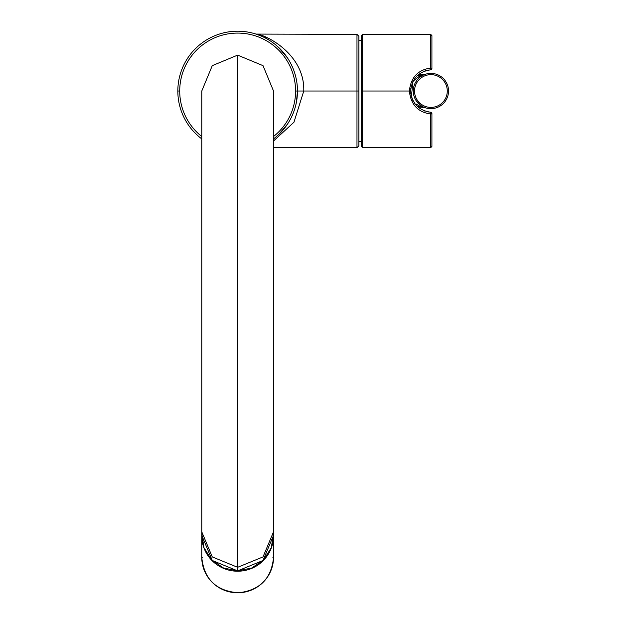 <?xml version="1.0" encoding="UTF-8"?>
<svg xmlns="http://www.w3.org/2000/svg" width="624" height="624" viewBox="0 0 624 624"><rect width="100%" height="100%" fill="white"/><g stroke="black" fill="none" stroke-linecap="round" stroke-linejoin="round"><path stroke-width="0.94" d="M296.416 102.196L297.469 91.026A59.826 59.826 0 0 1 273.523 138.895A59.826 59.826 0 0 0 237.643 31.2A59.826 59.826 0 0 0 201.77 138.895A59.826 59.826 0 0 1 237.643 31.2A59.826 59.826 0 0 1 297.469 91.026L297.352 94.762M291.525 65.029L291.151 64.256M278.359 47.19L287.368 57.767L282.844 51.839M273.523 141.008L293.959 122.218L303.763 91.026L356.975 91.026L356.975 147.701L356.975 91.026L303.763 91.026C304.941 54.826 267.111 35.498 257.806 34.351C267.337 35.576 304.894 54.889 303.763 91.026L293.959 122.218L273.523 141.008M255.973 34.078L356.975 34.351L358.87 36.239L358.87 91.026L356.975 91.026L356.975 34.351L356.975 91.026L358.87 91.026L358.87 145.813L356.975 147.701L273.523 147.701M297.469 91.026L303.763 91.026C304.894 54.889 267.337 35.576 257.806 34.351C267.111 35.498 304.941 54.826 303.763 91.026L295.581 91.026A57.938 57.938 0 0 1 273.523 136.516A57.938 57.938 0 0 0 237.643 33.088A57.938 57.938 0 0 0 179.712 91.026A57.938 57.938 0 0 1 237.643 33.088A57.938 57.938 0 0 1 295.581 91.026L297.469 91.026M297.04 98.171L296.86 99.536M293.147 113.342L291.135 117.811M287.352 124.309L278.366 134.846M274.989 137.756L277.501 135.634M278.491 134.729L287.469 124.137M296.868 99.481L297.047 98.132M267.618 37.978L265.364 36.995M297.047 83.92L296.868 82.555M293.171 68.749L291.174 64.311M271.838 41.933L271.292 41.558M261.511 36.169L256.058 34.102M256.175 34.141L256.987 34.414M265.106 37.877L265.793 38.236M268.726 39.913L269.217 40.209M274.997 44.288L277.516 46.426M278.507 47.33L287.5 57.954M296.884 82.649L297.055 83.99M201.77 136.516A57.938 57.938 0 0 1 179.712 91.026L177.824 91.026L179.712 91.026A57.938 57.938 0 0 0 201.77 136.516M431.917 68.546A1.256 0.507 0 0 0 430.654 68.039L430.724 69.802A1.256 1.256 0 0 0 431.917 68.546A1.256 0.507 180 0 0 430.654 68.039C417.807 69.911 410.725 77.571 409.406 91.026L362.645 91.026L362.645 34.351L430.654 34.351L431.917 35.607L431.917 68.546A1.256 1.256 0 0 1 430.724 69.802C418.486 71.659 411.801 78.733 410.662 91.026C411.801 78.733 418.486 71.659 430.724 69.802L430.654 34.351L430.654 68.039C417.807 69.911 410.725 77.571 409.406 91.026C410.725 104.473 417.815 112.141 430.654 114.013L430.654 147.701L430.654 114.013A1.256 0.507 0 0 0 431.917 113.498L430.724 112.242L431.917 113.498L431.917 146.437L430.654 147.701L362.645 147.701L362.645 91.026L409.406 91.026C410.725 104.473 417.815 112.141 430.654 114.013L430.724 112.242C418.486 110.386 411.801 103.311 410.662 91.026C411.801 103.311 418.486 110.386 430.724 112.242A1.256 1.256 0 0 1 431.917 113.498A1.256 1.256 0 0 0 430.724 112.242L430.958 112.281M409.438 92.243L409.438 89.809L409.438 92.243M413.018 81.299L411.395 96.556M411.629 97.352L412.979 100.667M428.368 111.977L426.02 111.446M424.96 111.111L423.751 110.643M421.208 105.752L422.237 106.376A3.775 2.223 -60.6 0 0 420.381 106.54L417.339 106.493M412.831 100.378L412.347 99.325M411.2 95.768L410.803 93.428M410.795 88.631L412.831 81.666M423.719 71.417L425.435 70.785M426.052 70.598L428.368 70.067M361.39 146.437L361.39 91.026L362.645 91.026L362.645 147.701L361.39 146.437M361.39 91.026L361.39 35.607L362.645 34.351L362.645 91.026L361.39 91.026M431.917 113.498A1.256 0.507 180 0 1 430.654 114.013L430.724 112.242M358.87 141.718L361.39 141.718L358.87 141.718M361.39 40.334L358.87 40.334L361.39 40.334M237.643 55.13L263.024 65.653L273.523 91.026L263.016 65.645L237.643 55.13L237.643 567.31L263.016 556.92L273.523 531.835L263.016 556.92L237.643 567.31L237.643 55.13L212.269 65.645L201.77 91.026L212.269 65.653L237.643 55.13M273.476 533.614L271.3 547.732L263.648 559.845L251.792 567.996L237.643 570.882L223.493 567.996L211.645 559.845L203.986 547.732L201.809 533.614M201.77 91.026L201.77 535.4L212.269 560.485L237.643 570.882L237.643 567.31L212.269 556.92L201.77 531.835L212.269 556.92L237.643 567.31L237.643 570.882L263.016 560.485L273.523 535.4L273.523 91.026M201.755 535.735A35.896 35.482 -0 0 0 237.643 571.217A35.896 35.482 -0 0 0 273.538 535.735L273.538 557.31A35.896 35.482 180 0 1 237.643 592.792A35.896 35.482 180 0 1 201.755 557.31L201.755 535.735L201.755 557.31L202.379 557.404L201.755 557.31A35.896 35.482 -0 0 0 237.643 592.792A35.896 35.482 -0 0 0 273.538 557.31L273.538 535.735A35.896 35.482 -0 0 0 273.523 534.674A35.896 35.482 180 0 1 273.538 535.735A35.896 35.482 180 0 1 237.643 571.217A35.896 35.482 180 0 1 201.755 535.735A35.896 35.482 180 0 1 201.77 534.674A35.896 35.482 -0 0 0 201.755 535.735L201.77 534.674M272.906 557.404L273.538 557.31L272.906 557.404M430.911 108.654A17.636 17.636 0 0 0 448.539 91.026A17.636 17.636 0 0 0 430.911 73.39A17.636 17.636 0 0 0 413.275 91.026A17.636 17.636 0 0 0 430.911 108.654L430.911 107.398A16.372 16.372 0 0 1 414.539 91.026A16.372 16.372 0 0 1 430.911 74.654A16.372 16.372 0 0 1 447.283 91.026A16.372 16.372 0 0 1 430.911 107.398A16.372 16.372 0 0 0 447.283 91.026A16.372 16.372 0 0 0 430.911 74.654L430.911 73.39A17.636 17.636 0 0 1 448.539 91.026A17.636 17.636 0 0 1 430.911 108.654A17.636 17.636 0 0 1 413.275 91.026A17.636 17.636 0 0 1 430.911 73.39L430.911 74.654A16.372 16.372 0 0 0 414.539 91.026A16.372 16.372 0 0 0 430.911 107.398L430.911 108.654M413.517 93.951L413.821 95.363M414.796 98.186L415.147 98.935M416.419 101.065L417.877 102.898M418.899 103.927L419.796 104.715M420.677 105.386L421.161 105.721M425.513 107.866L425.045 107.835A3.775 3.775 0 0 1 426.083 107.983A3.775 3.775 0 0 0 425.045 107.835L418.915 107.835L425.045 107.835L420.381 106.54L425.615 107.882M418.244 105.394L416.341 104.083M414.726 102.695L413.681 101.603M421.567 76.073L422.237 75.668A3.775 2.223 60.6 0 1 420.381 75.512L417.394 75.512L420.381 75.512L425.045 74.209L418.915 74.209L425.045 74.209L420.381 75.512L413.111 81.112L420.381 75.512A3.775 2.223 -119.4 0 0 421.504 75.847M413.751 101.681L414.664 102.632M416.325 104.068L420.381 106.54A3.775 2.223 119.4 0 1 422.237 106.376L421.551 105.963M420.958 105.581L416.294 100.893M415.178 98.998L414.515 97.523M417.394 106.54L420.381 106.54M425.513 74.178L425.045 74.209A3.775 3.775 0 0 0 426.083 74.069M296.673 100.753L295.979 104.286M287.243 124.48L281.541 131.672M275.558 137.303L273.523 138.895M293.124 68.64L292.765 67.766M291.876 65.762L291.634 65.255M256.589 34.281L256.191 34.148M273.538 535.735L273.523 534.674M201.755 557.31C204.025 579.329 216.317 591.154 238.641 592.784C259.912 590.242 271.549 578.417 273.538 557.31M421.262 105.784L420.599 105.323M422.3 75.637L423.259 75.137"/></g></svg>
